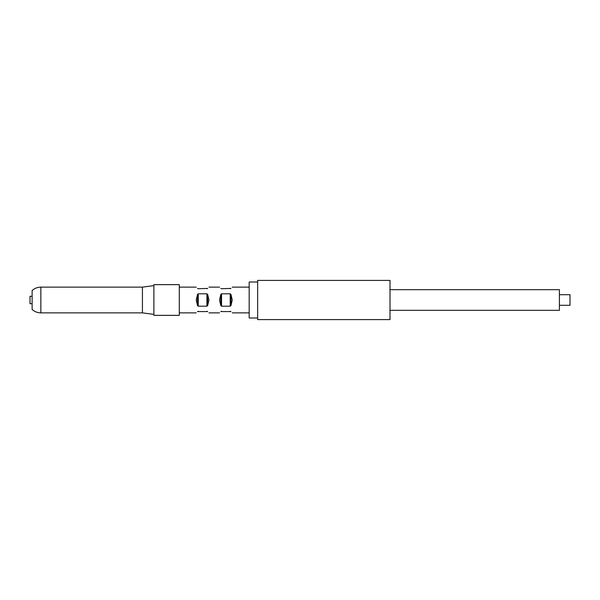<?xml version="1.0" encoding="UTF-8"?>
<svg xmlns="http://www.w3.org/2000/svg" width="600" height="600" viewBox="0 0 600 600"><rect width="100%" height="100%" fill="white"/><g stroke="black" fill="none" stroke-linecap="round" stroke-linejoin="round"><path stroke-width="0.9" d="M40.852 312.862L142.425 312.862L142.425 287.138L40.852 287.138A12.862 12.862 0 0 0 32.115 290.558L32.115 309.442A12.862 12.862 0 0 0 40.852 312.862L40.852 287.138M153.885 300L153.885 284.647L179.295 284.647L179.295 315.353L153.885 315.353L153.885 300M197.513 305.587L196.237 300L197.513 294.413L198.263 293.805L206.917 293.805L207.66 294.413L208.942 300L207.66 305.587L206.917 306.195L198.263 306.195L197.513 305.587L197.513 294.413M219.532 300L220.808 294.413L221.558 293.805L230.205 293.805L230.955 294.413L232.237 300L230.955 305.587L230.205 306.195L221.558 306.195L220.808 305.587L219.532 300M198.263 311.28L197.513 311.587C195.825 313.275 195.825 313.275 197.513 311.587L207.66 311.587C209.355 313.275 209.355 313.275 207.66 311.587L206.917 311.28M221.558 311.28L220.808 311.587C219.112 313.275 219.112 313.275 220.808 311.587L230.955 311.587C232.65 313.275 232.65 313.275 230.955 311.587L230.205 311.28M197.513 288.413C195.825 286.725 195.825 286.725 197.513 288.413L198.263 288.72L197.513 288.413M206.917 288.72L207.66 288.413C209.355 286.725 209.355 286.725 207.66 288.413L198.263 288.72M220.808 288.413C219.112 286.725 219.112 286.725 220.808 288.413L221.558 288.72L220.808 288.413M230.205 288.72L230.955 288.413C232.65 286.725 232.65 286.725 230.955 288.413L221.558 288.72M257.647 318L249.18 318L249.18 282L257.647 282M32.115 300L32.115 303.705L30 303.705L30 296.295L32.115 296.295M390 300L390 280.41L257.647 280.41L257.647 319.59L390 319.59L390 300M390 289.68L559.41 289.68L559.41 310.32L390 310.32M559.41 294.705L570 294.705L570 305.295L559.41 305.295M220.808 305.587L220.808 294.413M221.558 293.805L221.558 306.195M230.205 306.195L230.205 293.805M230.955 294.413L230.955 305.587M198.263 293.805L198.263 306.195M206.917 306.195L206.917 293.805M207.66 294.413L207.66 305.587M142.425 312.862L153.885 314.37M142.425 287.138L153.885 285.63M249.18 287.138L232.237 287.138M219.532 287.138L208.942 287.138M196.237 287.138L179.295 287.138M249.18 312.862L232.237 312.862M219.532 312.862L208.942 312.862M196.237 312.862L179.295 312.862"/></g></svg>
